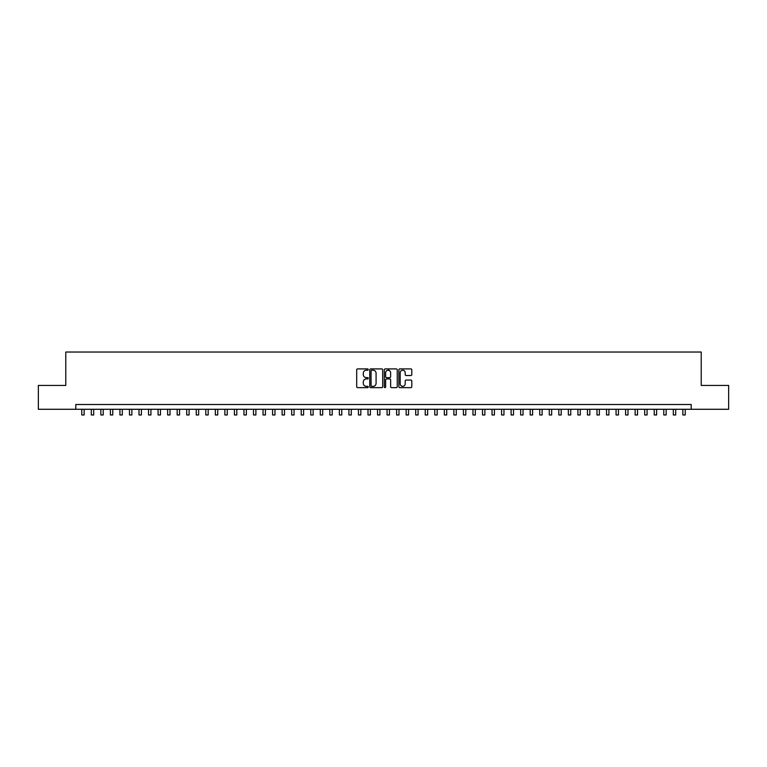 <?xml version="1.0" encoding="UTF-8"?>
<svg xmlns="http://www.w3.org/2000/svg" width="767" height="767" viewBox="0 0 767 767"><rect width="100%" height="100%" fill="white"/><g stroke="black" fill="none" stroke-linecap="round" stroke-linejoin="round"><path stroke-width="1.15" d="M368.237 369.569A0.652 0.652 0 0 0 367.575 368.908L357.633 368.908A0.94 0.94 0 0 0 356.693 369.847L356.693 386.702A0.94 0.94 0 0 0 357.633 387.642L367.575 387.642A0.652 0.652 0 0 0 368.237 386.99A0.652 0.652 0 0 0 367.575 386.328L366.29 386.328A3.001 3.001 0 0 1 363.299 383.337L363.299 381.928A3.001 3.001 0 0 1 366.29 378.936L367.575 378.936A0.652 0.652 0 0 0 368.237 378.275A0.652 0.652 0 0 0 367.575 377.623L366.29 377.623A3.001 3.001 0 0 1 363.299 374.622L363.299 373.222A3.001 3.001 0 0 1 366.29 370.221L367.575 370.221A0.652 0.652 0 0 0 368.237 369.569M410.872 375.514A0.94 0.94 0 0 0 411.802 374.574L411.802 369.847A0.94 0.94 0 0 0 410.872 368.908L399.818 368.908A0.94 0.94 0 0 0 398.878 369.847L398.878 386.702A0.94 0.94 0 0 0 399.818 387.642L410.872 387.642A0.94 0.94 0 0 0 411.802 386.702L411.802 380.988A0.94 0.94 0 0 0 410.872 380.058L406.136 380.058A0.94 0.94 0 0 0 405.206 380.988L405.206 383.826A2.502 2.502 0 0 1 402.694 386.328A2.502 2.502 0 0 1 400.192 383.826L400.192 372.724A2.502 2.502 0 0 1 402.694 370.221A2.502 2.502 0 0 1 405.206 372.724L405.206 374.574A0.94 0.94 0 0 0 406.136 375.514L410.872 375.514M75.799 409.281L38.35 409.281L38.35 385.437L65.78 385.437L65.78 352.034L701.22 352.034L701.22 385.437L728.65 385.437L728.65 409.281L691.201 409.281L691.201 404.516L75.799 404.516L75.799 409.281L691.201 409.281M382.685 369.847A0.94 0.94 0 0 0 381.745 368.908L370.691 368.908A0.94 0.94 0 0 0 369.761 369.847L369.761 386.702A0.94 0.94 0 0 0 370.691 387.642L381.745 387.642A0.94 0.94 0 0 0 382.685 386.702L382.685 369.847M385.255 368.908L396.309 368.908A0.94 0.94 0 0 1 397.239 369.847L397.239 386.702A0.94 0.94 0 0 1 396.309 387.642L391.582 387.642A0.94 0.94 0 0 1 390.643 386.702L390.643 379.866A0.94 0.94 0 0 0 389.703 378.936L386.568 378.936A0.94 0.94 0 0 0 385.628 379.866L385.628 386.99A0.652 0.652 0 0 1 384.976 387.642A0.652 0.652 0 0 1 384.315 386.99L384.315 369.847A0.94 0.94 0 0 1 385.255 368.908M371.727 370.221A0.652 0.652 0 0 0 371.065 370.873L371.065 385.676A0.652 0.652 0 0 0 371.727 386.328L373.078 386.328A3.001 3.001 0 0 0 376.079 383.337L376.079 373.222A3.001 3.001 0 0 0 373.078 370.221L371.727 370.221M390.643 372.772A2.502 2.502 0 0 0 388.14 370.269A2.502 2.502 0 0 0 385.628 372.772L385.628 376.683A0.94 0.94 0 0 0 386.568 377.623L389.703 377.623A0.94 0.94 0 0 0 390.643 376.683L390.643 372.772M81.762 409.281L81.762 414.966L84.149 414.966L84.149 409.281M91.302 409.281L91.302 414.966L93.689 414.966L93.689 409.281M100.841 409.281L100.841 414.966L103.229 414.966L103.229 409.281M110.381 409.281L110.381 414.966L112.768 414.966L112.768 409.281M119.93 409.281L119.93 414.966L122.308 414.966L122.308 409.281M129.47 409.281L129.47 414.966L131.857 414.966L131.857 409.281M139.009 409.281L139.009 414.966L141.396 414.966L141.396 409.281M148.549 409.281L148.549 414.966L150.936 414.966L150.936 409.281M158.088 409.281L158.088 414.966L160.476 414.966L160.476 409.281M167.628 409.281L167.628 414.966L170.015 414.966L170.015 409.281M177.177 409.281L177.177 414.966L179.555 414.966L179.555 409.281M186.717 409.281L186.717 414.966L189.104 414.966L189.104 409.281M196.256 409.281L196.256 414.966L198.643 414.966L198.643 409.281M205.796 409.281L205.796 414.966L208.183 414.966L208.183 409.281M215.335 409.281L215.335 414.966L217.723 414.966L217.723 409.281M224.875 409.281L224.875 414.966L227.262 414.966L227.262 409.281M234.424 409.281L234.424 414.966L236.802 414.966L236.802 409.281M243.964 409.281L243.964 414.966L246.351 414.966L246.351 409.281M253.503 409.281L253.503 414.966L255.89 414.966L255.89 409.281M263.043 409.281L263.043 414.966L265.43 414.966L265.43 409.281M272.582 409.281L272.582 414.966L274.969 414.966L274.969 409.281M282.122 409.281L282.122 414.966L284.509 414.966L284.509 409.281M291.671 409.281L291.671 414.966L294.049 414.966L294.049 409.281M301.21 409.281L301.21 414.966L303.598 414.966L303.598 409.281M310.75 409.281L310.75 414.966L313.137 414.966L313.137 409.281M320.29 409.281L320.29 414.966L322.677 414.966L322.677 409.281M329.829 409.281L329.829 414.966L332.216 414.966L332.216 409.281M339.369 409.281L339.369 414.966L341.756 414.966L341.756 409.281M348.918 409.281L348.918 414.966L351.296 414.966L351.296 409.281M358.457 409.281L358.457 414.966L360.835 414.966L360.835 409.281M367.997 409.281L367.997 414.966L370.384 414.966L370.384 409.281M377.537 409.281L377.537 414.966L379.924 414.966L379.924 409.281M388.84 370.375L388.84 368.908M387.076 409.281L387.076 414.966L389.463 414.966L389.463 409.281M396.616 409.281L396.616 414.966L399.003 414.966L399.003 409.281M406.165 409.281L406.165 414.966L408.543 414.966L408.543 409.281M415.704 409.281L415.704 414.966L418.082 414.966L418.082 409.281M425.244 409.281L425.244 414.966L427.631 414.966L427.631 409.281M434.784 409.281L434.784 414.966L437.171 414.966L437.171 409.281M444.323 409.281L444.323 414.966L446.71 414.966L446.71 409.281M453.863 409.281L453.863 414.966L456.25 414.966L456.25 409.281M463.402 409.281L463.402 414.966L465.79 414.966L465.79 409.281M472.951 409.281L472.951 414.966L475.329 414.966L475.329 409.281M482.491 409.281L482.491 414.966L484.878 414.966L484.878 409.281M492.031 409.281L492.031 414.966L494.418 414.966L494.418 409.281M501.57 409.281L501.57 414.966L503.957 414.966L503.957 409.281M511.11 409.281L511.11 414.966L513.497 414.966L513.497 409.281M520.649 409.281L520.649 414.966L523.036 414.966L523.036 409.281M530.198 409.281L530.198 414.966L532.576 414.966L532.576 409.281M539.738 409.281L539.738 414.966L542.125 414.966L542.125 409.281M549.277 409.281L549.277 414.966L551.665 414.966L551.665 409.281M558.817 409.281L558.817 414.966L561.204 414.966L561.204 409.281M568.357 409.281L568.357 414.966L570.744 414.966L570.744 409.281M577.896 409.281L577.896 414.966L580.283 414.966L580.283 409.281M587.445 409.281L587.445 414.966L589.823 414.966L589.823 409.281M596.985 409.281L596.985 414.966L599.372 414.966L599.372 409.281M606.524 409.281L606.524 414.966L608.912 414.966L608.912 409.281M616.064 409.281L616.064 414.966L618.451 414.966L618.451 409.281M625.604 409.281L625.604 414.966L627.991 414.966L627.991 409.281M635.143 409.281L635.143 414.966L637.53 414.966L637.53 409.281M644.692 409.281L644.692 414.966L647.07 414.966L647.07 409.281M654.232 409.281L654.232 414.966L656.619 414.966L656.619 409.281M663.771 409.281L663.771 414.966L666.159 414.966L666.159 409.281M673.311 409.281L673.311 414.966L675.698 414.966L675.698 409.281M682.851 409.281L682.851 414.966L685.238 414.966L685.238 409.281"/></g></svg>
